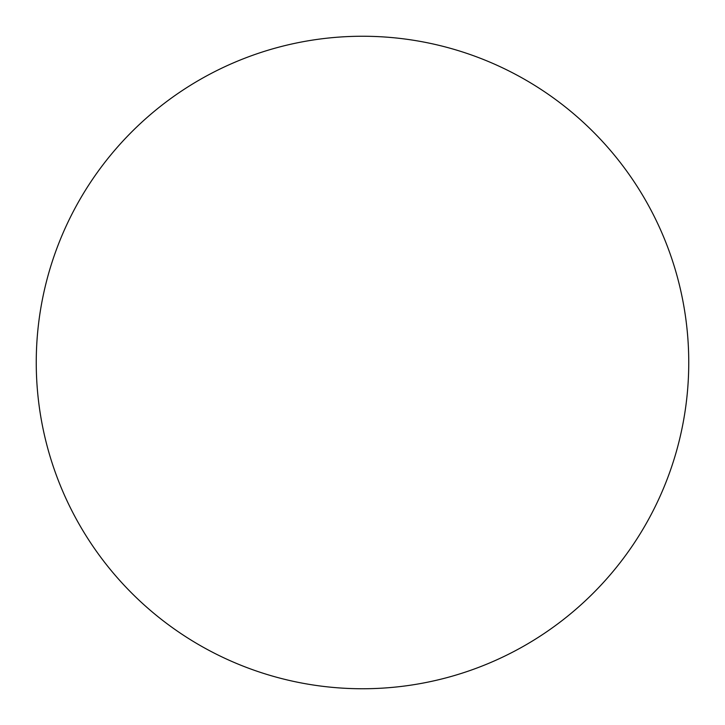 <?xml version="1.0" encoding="UTF-8"?>
<svg xmlns="http://www.w3.org/2000/svg" width="725" height="725" viewBox="0 0 725 725"><rect width="100%" height="100%" fill="white"/><g stroke="black" fill="none" stroke-linecap="round" stroke-linejoin="round"><path stroke-width="1.09" d="M688.75 362.5A326.25 326.25 0 0 0 362.5 36.25A326.25 326.25 0 0 0 36.25 362.5A326.25 326.25 0 0 0 362.5 688.75A326.25 326.25 0 0 0 688.75 362.5"/></g></svg>
